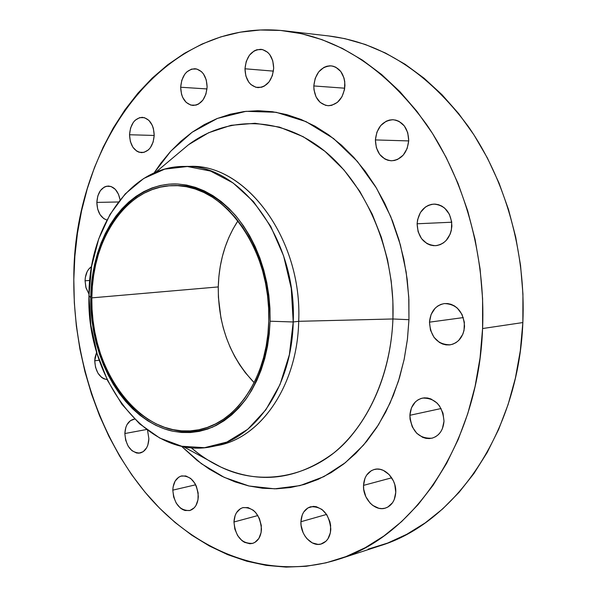 <?xml version="1.0" encoding="UTF-8"?>
<svg xmlns="http://www.w3.org/2000/svg" width="597" height="597" viewBox="0 0 597 597"><rect width="100%" height="100%" fill="white"/><g stroke="black" fill="none" stroke-linecap="round" stroke-linejoin="round"><path stroke-width="0.9" d="M408.729 140.631C407.251 153.004 401.497 159.72 391.453 160.78C381.311 159.369 375.961 152.422 375.386 139.929L408.714 140.914L375.386 139.929L376.364 147.735L379.692 154.436L384.886 159.011L387.946 160.272L391.177 160.772L394.438 160.481L397.617 159.414L403.236 155.123L407.147 148.519L408.729 140.631L407.729 132.676L404.303 125.9L398.99 121.348L395.886 120.146L392.632 119.713L389.371 120.079L386.214 121.221L380.692 125.594L376.901 132.161L375.386 139.929C376.849 127.325 382.774 120.587 393.154 119.728C403.005 121.363 408.199 128.333 408.729 140.631M344.947 85.64C343.454 98.251 337.79 104.938 327.954 105.699C318.985 104.094 314.268 97.512 313.806 85.946L344.738 88.199L313.806 85.946L313.985 89.796L316.059 96.915L320.134 102.363L325.611 105.326L328.626 105.714L331.671 105.341L337.409 102.363L341.924 96.826L344.514 89.572L344.767 81.714L343.984 77.946L340.768 71.476L335.79 67.215L332.887 66.133L329.85 65.812L326.798 66.26L323.858 67.454L318.716 71.864L315.194 78.356L313.806 85.946C315.276 73.14 321.074 66.439 331.201 65.857C339.932 67.633 344.514 74.229 344.947 85.64M273.68 68.192C272.314 80.461 267.053 86.938 257.889 87.625C249.733 86.058 245.427 79.774 244.979 68.782L273.433 71.125L244.979 68.782L245.874 76.043L248.785 82.17L250.874 84.513L255.934 87.311L261.523 87.259L264.255 86.14L269.053 81.916L272.374 75.61L273.68 68.192L272.762 60.804L269.769 54.611L267.628 52.267L262.486 49.551L256.882 49.73L254.173 50.909L249.449 55.193L246.225 61.469L244.979 68.782C246.315 56.357 251.68 49.864 261.083 49.32C269.053 51.029 273.247 57.319 273.68 68.192M207.114 86.983C205.958 98.527 201.226 104.691 192.935 105.46C185.242 104.042 181.152 97.968 180.66 87.237L206.995 88.938L180.66 87.237L181.518 94.207L182.66 97.356L186.16 102.378L190.839 105.117L195.988 105.124L198.502 104.079L202.913 100.087L205.943 94.08L207.114 86.983L206.241 79.894L203.465 73.924L201.487 71.662L196.734 68.998L191.57 69.103L186.771 71.946L184.742 74.259L181.794 80.244L180.66 87.237C181.794 75.558 186.607 69.386 195.107 68.722C202.637 70.259 206.644 76.349 207.114 86.983M154.213 135.273C153.265 145.952 149.071 151.75 141.631 152.66C134.131 151.444 130.101 145.481 129.534 134.75L154.213 135.452L129.534 134.75L130.355 141.482L132.9 147.243L136.803 151.168L139.086 152.242L143.899 152.392L148.407 149.899L150.332 147.75L153.138 142.064L154.213 135.273L153.377 128.437L152.272 125.34L148.914 120.385L144.481 117.684L139.661 117.639L135.191 120.228L133.303 122.392L130.564 128.056L129.534 134.75C130.459 123.96 134.728 118.154 142.34 117.325C149.705 118.646 153.66 124.631 154.213 135.273M106.9 220.054C100.58 217.696 97.229 211.816 96.841 202.405L118.385 201.98L96.841 202.405L97.639 208.965L100.08 214.659L103.803 218.636L106.9 220.054M88.983 294.105L86.05 287.993L85.065 280.806L89.751 280.456L85.065 280.806L85.849 287.284L88.983 294.112M107.139 379.617C99.572 378.02 95.438 371.759 94.736 360.812L99.206 360.23L94.736 360.812L95.527 367.312L97.93 373.132L101.609 377.408L103.759 378.752L107.147 379.617M148.884 438.758C148.399 446.713 145.452 451.474 140.049 453.041C131.049 452.839 125.982 446.34 124.848 433.541L146.481 429.527L124.848 433.541L125.654 440.146L128.139 446.153L131.937 450.66L136.497 452.981L138.847 453.19L143.243 451.66L146.668 447.743L147.847 445.056L148.884 438.758L147.549 430.325L148.884 438.758M198.316 496.435C197.846 504.099 194.965 508.808 189.659 510.562C179.757 510.681 174.145 503.875 172.809 490.144L195.674 484.794L172.809 490.144L173.637 496.943L176.257 503.189L180.279 507.957L182.637 509.547L185.107 510.517L190.025 510.457L194.271 507.771L195.928 505.547L197.995 499.764L198.144 492.973L196.346 486.227L194.794 483.204L190.689 478.443L185.816 475.966L180.913 476.13L178.697 477.204L175.115 481.122L173.115 486.861L172.809 490.144C173.264 482.354 176.227 477.615 181.689 475.921C191.45 475.936 196.995 482.772 198.316 496.435M261.471 529.069C260.986 536.658 258.053 541.427 252.673 543.36C241.718 543.815 235.479 536.696 233.957 522.002L257.882 515.547L233.957 522.002L234.822 529.054L237.621 535.584L241.942 540.613L244.479 542.307L249.837 543.748L252.456 543.419L254.889 542.404L258.859 538.464L261.113 532.517L261.299 525.479L259.382 518.45L255.665 512.517L253.307 510.263L248.053 507.592L242.763 507.659L240.36 508.726L236.479 512.711L235.151 515.465L233.957 522.002C234.427 514.271 237.449 509.465 243.024 507.592C253.807 507.301 259.956 514.465 261.471 529.069M330.805 529.099C330.26 536.86 327.149 541.792 321.455 543.912C311.85 547.33 300.172 534.546 300.925 521.733L326.589 514.435L300.925 521.733L301.104 525.412L303.097 532.621L304.851 535.89L307.015 538.763L312.268 542.897L318.089 544.397L320.932 544.061L325.947 541.255L327.917 538.89L330.395 532.696L330.626 525.353L329.872 521.614L326.783 514.726L322.007 509.487L316.306 506.704L313.38 506.375L307.94 507.898L303.709 512.047L302.254 514.92L300.925 521.733C301.455 513.801 304.679 508.816 310.604 506.771C322.425 506.256 329.156 513.696 330.805 529.099M395.759 492.376C395.124 500.614 391.654 505.86 385.341 508.114C374.983 511.622 362.678 498.622 363.528 485.376L391.692 477.809L363.528 485.376L363.7 489.204L365.827 496.674L370.028 502.987L372.722 505.398L378.804 508.271L381.961 508.614L385.035 508.196L387.908 507.032L392.602 502.652L394.236 499.607L395.759 492.376L394.789 484.592L393.401 480.876L389.087 474.518L383.334 470.384L380.192 469.354L377.035 469.085L373.983 469.57L371.147 470.787L366.565 475.212L364.983 478.249L363.528 485.376C364.155 476.928 367.759 471.63 374.349 469.466C384.49 466.339 396.617 479.152 395.759 492.376M444.004 421.191C443.205 430.28 439.176 435.959 431.9 438.213C418.706 438.72 411.363 431.079 409.885 415.288L441.101 408.527L409.885 415.288L410.057 419.243L412.288 426.892L416.713 433.25L422.698 437.362L425.997 438.355L429.34 438.579L432.594 438.019L435.638 436.698L438.355 434.653L440.631 431.967L442.37 428.743L444.004 421.191L442.996 413.169L439.504 405.938L436.982 402.975L430.9 398.938L427.571 398.005L424.228 397.856L420.997 398.49L417.997 399.871L415.34 401.953L411.445 407.848L409.885 415.288C410.676 405.96 414.87 400.229 422.482 398.095C435.392 397.886 442.564 405.587 444.004 421.191M451.892 226.099C450.593 237.606 445.168 244.136 435.616 245.688C424.079 244.792 417.907 237.487 417.109 223.778L451.742 222.218L417.109 223.778L418.109 231.74L421.564 238.696L426.967 243.591L430.161 245.016L433.526 245.673L436.929 245.546L440.25 244.613L443.355 242.919L446.123 240.531L450.22 234.024L451.384 230.166L451.713 221.98L449.377 214.248L444.735 208.181L441.78 206.077L438.534 204.704L435.146 204.107L431.743 204.323L428.445 205.323L425.385 207.069L420.422 212.502L417.587 219.778L417.109 223.778C418.4 212.01 424.004 205.45 433.937 204.092C445.153 205.264 451.131 212.599 451.892 226.099M464.541 326.372C463.511 336.648 458.757 342.797 450.272 344.812C437.556 344.663 430.624 337.118 429.482 322.164L463.309 317.582L429.482 322.164L430.482 330.148L433.959 337.26L439.407 342.432L442.623 344.029L446.011 344.872L449.451 344.924L452.795 344.178L455.929 342.663L458.72 340.432L462.854 334.178L464.033 330.395L464.369 322.261L462.018 314.432L457.347 308.134L454.362 305.873L451.093 304.328L447.675 303.56L444.243 303.582L440.914 304.403L437.832 305.977L435.101 308.246L431.094 314.477L429.482 322.164C430.504 311.627 435.452 305.433 444.31 303.575C456.705 304.03 463.444 311.634 464.541 326.372M191.264 447.705C200.585 455.727 210.435 462.175 220.815 467.041C210.316 462.071 200.42 455.623 191.13 447.698C200.226 455.496 210.122 461.944 220.815 467.041C266.419 489.241 320.402 473.406 350.924 436.213C381.744 399.094 391.684 353.215 392.923 318.977L408.952 319.693L407.46 339.014L404.102 359.618L398.438 381.177L390.028 403.154L378.491 424.773L363.58 445.034L345.275 462.742L323.865 476.645L300 485.615L274.65 488.831L248.986 485.995L224.233 477.369L201.435 463.727L181.384 446.168L197.062 460.384L209.159 469.026L221.845 476.219L235.031 481.876L248.606 485.906L262.449 488.242L276.441 488.801L290.455 487.548L304.343 484.436L317.962 479.451L331.163 472.608L343.797 463.914L355.715 453.444L366.759 441.25L376.782 427.452L385.662 412.176L393.266 395.565L399.475 377.804L404.206 359.095L407.385 339.648L408.952 319.693L408.885 299.485L407.176 279.269L403.841 259.292L398.93 239.8L392.52 221.039L384.684 203.219L375.535 186.555L365.207 171.235L353.834 157.407L341.574 145.22L328.566 134.78L314.992 126.168L301 119.43L286.754 114.609L272.419 111.706L258.128 110.699L244.039 111.549L230.278 114.206L216.965 118.602L204.226 124.639L192.144 132.235L180.824 141.288L170.339 151.668L160.765 163.28L154.063 172.958L170.861 151.101L192.1 132.273L217.45 118.407L245.994 111.318L276.157 112.281L306.007 121.609L333.589 138.541L357.379 161.421L376.491 188.137L390.722 216.562L400.393 244.949L406.161 272.045L408.766 297.082L408.952 319.693L392.923 318.977C395.393 251.979 366.468 184.025 323.126 149.862C279.657 115.661 226.95 116.102 188.577 144.69L155.765 172.227M187.63 166.518C244.046 161.675 302.634 237.964 298.694 321.313L293.224 321.97C291.978 386.043 255.658 438.72 212.816 446.459C147.623 461.175 86.035 379.192 88.96 295.493L90.759 297.724C91.184 235.681 129.348 181.682 177.757 184.01C198.204 185.951 218.42 196.756 235.509 215.465C257.419 242.113 270.508 281.635 270.09 321.216L293.224 321.97L291.254 288.344L283.582 255.829L270.71 226.353L253.486 201.614L233.017 182.906L210.554 171.078L187.376 166.511L164.72 169.13L143.683 178.51L125.198 193.928L110.012 214.442L98.684 238.987L91.595 266.404L88.96 295.493C88.863 227.099 130.691 165.503 184.809 166.451C240.516 163.914 297.022 239.83 293.224 321.97L298.694 321.313C302.522 239.539 246.113 163.959 190.443 166.481L184.809 166.451M212.816 446.459L218.323 445.317C261.135 437.571 297.433 385.095 298.694 321.313L392.923 318.977L298.694 321.313C297.433 386.565 259.479 439.691 215.562 445.832M368.148 549.165L387.714 543.046L406.811 534.278L425.213 522.89L442.69 508.905L459.003 492.413L473.914 473.54L487.204 452.451L498.667 429.362L508.107 404.52L515.368 378.214L520.315 350.775L522.853 322.559C526.002 252.053 505.308 179.249 468.13 126.236C428.116 72.662 381.64 42.566 328.701 35.947L284.956 30.887C338.499 37.574 385.669 68.722 426.474 124.348C464.384 179.421 485.645 255.225 482.585 328.537L522.853 322.559L522.935 293.933L520.539 265.292L515.696 237.009L508.487 209.472L499.017 183.055L487.443 158.078L473.943 134.862L458.727 113.669L442.026 94.729L424.071 78.222L405.132 64.289L385.446 53.029L365.274 44.469L344.85 38.641L328.537 35.924M338.051 559.426L379.692 545.882C454.615 523.442 518.614 432.832 522.853 322.559L482.585 328.537C478.503 443.25 413.542 536.912 337.82 559.501C269.359 581.068 198.129 552.844 149.146 496.988C100.259 440.482 73.192 359.416 73.819 279.456C72.834 145.959 162.839 17.007 284.956 30.887M268.762 321.037C267.784 377.252 235.949 423.609 198.249 429.877C142.407 441.825 89.296 370.789 91.819 297.866L218.263 286.926C218.144 325.365 230.114 357.282 254.165 382.67L245.322 372.692L239.658 364.774L234.599 356.267L230.158 347.245L226.39 337.79L223.308 327.992L220.935 317.917L218.405 297.299L218.263 286.926L91.819 297.866C91.774 238.434 127.668 185.368 173.817 185.592C222.554 182.727 271.956 249.218 268.762 321.037L268.62 308.313L267.531 295.59L265.493 283L262.546 270.687L258.717 258.8L254.053 247.471L248.621 236.808L242.472 226.942L235.696 217.957L228.36 209.957L220.562 203.01L212.383 197.174L203.92 192.503L195.264 189.018L186.503 186.742L177.727 185.674L169.018 185.816L160.474 187.13L152.168 189.6L144.168 193.174L136.549 197.801L129.377 203.428L122.706 209.987L116.587 217.405L111.064 225.606L106.176 234.509L101.968 244.031L98.46 254.091L95.677 264.59L93.632 275.448L92.348 286.567L91.819 297.866L92.05 309.239L93.042 320.596L94.789 331.857L97.266 342.917L100.468 353.693L104.363 364.095L108.93 374.035L114.124 383.431L119.922 392.192L126.273 400.244L133.138 407.505L140.444 413.908L148.153 419.378L156.19 423.863L164.496 427.295L172.988 429.639L181.6 430.847L190.242 430.892L198.838 429.758L207.308 427.422L215.547 423.907L223.487 419.213L231.032 413.37L238.091 406.438L244.591 398.46L250.456 389.513L255.606 379.677L259.986 369.05L263.531 357.752L266.195 345.894L267.949 333.611L268.762 321.037M237.972 220.786C225.547 239.845 218.98 261.889 218.263 286.926L218.875 276.62L220.233 266.463L222.345 256.553L225.181 246.964L228.726 237.785L232.957 229.091L237.972 220.786M482.585 328.537L480.063 357.872L475.085 386.378L467.757 413.676L458.212 439.444L446.608 463.362L433.153 485.174L418.057 504.666L401.542 521.659L383.856 536.024L365.237 547.695L345.924 556.62L326.149 562.807L306.134 566.284L286.09 567.105L266.217 565.374L246.695 561.18L227.681 554.665L209.331 545.949L191.779 535.188L175.137 522.524L159.511 508.122L144.996 492.137L131.676 474.719L119.609 456.041L108.855 436.25L99.468 415.497L91.49 393.953L84.961 371.752L79.908 349.051L76.356 325.999L74.319 302.754L73.819 279.456L74.864 256.262L77.453 233.323L81.58 210.786L87.252 188.824L94.445 167.593L103.139 147.243L113.303 127.959L124.9 109.893L137.877 93.229L152.168 78.14L167.705 64.797L184.391 53.364L202.114 44.014L220.748 36.902L240.158 32.186L260.18 29.999L280.62 30.447L301.291 33.641L321.962 39.626L342.409 48.447L362.386 60.096L381.632 74.528L399.886 91.639L416.893 111.296L432.407 133.31L446.183 157.444L458.018 183.413L467.712 210.898L475.108 239.546L480.1 268.971L482.6 298.769L482.585 328.537M120.072 199.831L118.49 194.264L115.273 189.309L111.042 186.503L106.453 186.249L104.236 187.1L100.4 190.585L97.811 195.958L96.841 202.405C97.587 192.495 101.386 187.033 108.236 186.033C114.34 186.6 118.288 191.204 120.072 199.831M91.572 266.568L88.543 269.389L87.095 271.762L85.326 277.575L85.065 280.806C85.326 274.12 87.498 269.374 91.572 266.568M96.654 352.185L95.005 357.618L94.736 360.812L96.654 352.185M134.579 419.094L130.355 420.706L126.997 424.654L125.855 427.325L124.848 433.541C125.325 425.482 128.333 420.698 133.885 419.184L134.579 419.094M183.204 446.549L220.815 467.041C259.561 484.518 297.149 479.884 333.581 453.13C367.476 425.765 390.796 375.08 392.923 318.977L392.871 300.881L391.214 281.083L387.52 259.74L381.326 237.233L372.2 214.144L359.804 191.361L343.999 169.996L324.947 151.332L303.149 136.676L279.471 127.109L255.031 123.28L231.039 125.318L208.607 132.75L188.577 144.69M88.96 295.493L90.841 325.037L97.139 353.812L107.639 380.632L121.952 404.333L139.556 423.81L159.772 438.071L181.749 446.25L204.502 447.698L226.897 442.049L247.748 429.288L265.837 409.826L280.03 384.52L289.381 354.678L293.224 321.97L270.09 321.216C268.568 350.663 260.21 377.677 246.449 398.475C236.434 411.072 225.136 420.631 212.547 427.153C199.547 431.78 186.354 433.146 172.958 431.25C125.758 421.228 89.729 359.73 90.759 297.724L88.96 295.493M270.09 321.216L269.262 333.969L267.486 346.424L264.777 358.446L261.18 369.901L256.74 380.67L251.509 390.639L245.561 399.706L238.964 407.796L231.8 414.818L224.151 420.728L216.099 425.482L207.741 429.042L199.159 431.392L190.443 432.534L181.682 432.482L172.958 431.25L164.354 428.862L155.936 425.377L147.795 420.825L139.989 415.273L132.586 408.781L125.646 401.423L119.213 393.266L113.34 384.386L108.079 374.871L103.46 364.804L99.512 354.267L96.274 343.35L93.766 332.148L91.998 320.746L90.998 309.246L90.759 297.724L91.289 286.291L92.595 275.023L94.662 264.031L97.475 253.389L101.027 243.203L105.288 233.554L110.229 224.524L115.818 216.218L122.019 208.696L128.773 202.047L136.041 196.338L143.758 191.644L151.862 188.01L160.28 185.503L168.936 184.16L177.757 184.01L186.652 185.077L195.532 187.376L204.316 190.898L212.898 195.629L221.196 201.54L229.106 208.577L236.539 216.689L243.419 225.785L249.658 235.793L255.173 246.598L259.904 258.091L263.784 270.15L266.777 282.627L268.844 295.396L269.948 308.306L270.09 321.216"/></g></svg>
